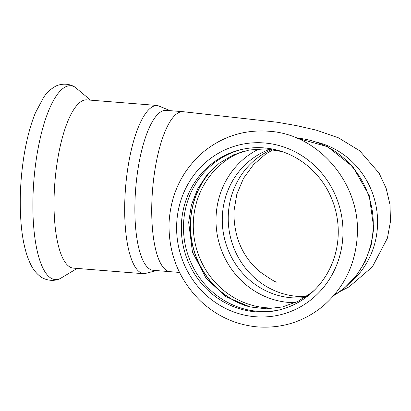 <?xml version="1.0" encoding="UTF-8"?>
<svg xmlns="http://www.w3.org/2000/svg" width="411" height="411" viewBox="0 0 411 411"><rect width="100%" height="100%" fill="white"/><g stroke="black" fill="none" stroke-linecap="round" stroke-linejoin="round"><path stroke-width="0.62" d="M214.532 167.072A82.411 78.244 -103.2 0 0 190.442 221.498A82.411 78.244 -103.2 0 0 247.139 306.2M242.069 149.368A82.411 78.244 -103.2 0 0 183.589 223.106A82.411 78.244 -103.2 0 0 257.789 311.307A82.411 78.244 -103.2 0 0 279.675 309.827M157.536 105.499A84.399 25.354 -85.4 0 0 155.091 105.689A84.399 25.354 -85.4 0 0 125.268 191.644A84.399 25.354 -85.4 0 0 144.138 273.757L73.482 268.131A84.399 25.354 -85.4 0 1 54.38 190.046A84.399 25.354 -85.4 0 1 84.435 100.063A84.399 25.354 -85.4 0 1 86.885 99.868L157.536 105.499L168.582 109.989L169.317 110.6M304.777 297.533A76.636 72.757 76.8 0 1 291.373 297.759A76.636 72.757 76.8 0 1 223.091 231.218A76.636 72.757 76.8 0 1 270.017 149.229M263.949 147.888A82.411 78.244 76.8 0 1 337.914 223.98A82.411 78.244 76.8 0 1 278.607 310.084A82.411 78.244 76.8 0 1 255.647 311.81A82.411 78.244 76.8 0 1 181.683 235.719A82.411 78.244 76.8 0 1 240.995 149.614A82.411 78.244 76.8 0 1 263.949 147.888M179.525 272.436L153.37 270.325A80.243 24.11 -85.4 0 1 135.43 192.256A80.243 24.11 -85.4 0 1 163.784 110.528A80.243 24.11 -85.4 0 1 166.111 110.343L182.957 111.684L277.374 122.257L296.326 125.586L316.347 130.153L338.484 137.834L359.733 150.806L379.117 173.18L386.15 188.295L390.013 204.673L390.45 221.555L387.414 238.159L372.381 266.873L349.17 286.791L340.108 291.461M77.165 268.424L59.96 278.709C50.111 283.133 40.787 277.384 39.641 275.961C35.814 272.812 32.767 268.835 30.501 264.032C25.451 253.412 22.266 239.366 20.961 221.904C19.394 200.434 20.416 178.312 24.033 155.538C26.736 139 30.537 124.744 35.438 112.768L43.72 97.217C46.741 92.773 50.409 89.29 54.725 86.767C56.091 85.539 66.222 81.363 75.208 87.281A97.227 29.212 94.6 0 0 33.276 189.594A97.227 29.212 94.6 0 0 59.97 278.699M249.616 306.837A82.308 78.147 76.8 0 1 192.754 245.562A82.308 78.147 76.8 0 1 216.469 165.407M279.218 307.634A80.787 76.703 76.8 0 1 266.123 307.757A80.787 76.703 76.8 0 1 194.218 238.154A80.787 76.703 76.8 0 1 242.634 151.541M295.257 302.666A80.787 76.703 76.8 0 1 288.841 302.434A80.787 76.703 76.8 0 1 217.532 236.294A80.787 76.703 76.8 0 1 259.207 148.864M271.887 149.455A76.636 72.757 -103.2 0 0 228.326 214.342A76.636 72.757 -103.2 0 0 297.333 296.367A76.636 72.757 -103.2 0 0 306.349 296.501M317.533 142.376A80.243 76.184 76.8 0 1 375.366 202.762A80.243 76.184 76.8 0 1 350.393 282.557M296.87 138.127A84.399 80.13 76.8 0 1 297.163 138.153A84.399 80.13 76.8 0 1 373.157 228.48A84.399 80.13 76.8 0 1 333.763 295.545M264.201 142.951A87.373 82.955 76.8 0 1 342.877 236.469A87.373 82.955 76.8 0 1 255.395 316.747A87.373 82.955 76.8 0 1 176.725 223.23A87.373 82.955 76.8 0 1 264.201 142.951M170.211 271.671A80.243 24.11 -85.4 0 1 152.055 197.429A80.243 24.11 -85.4 0 1 182.957 111.684M314.523 290.068L311.574 292.606L297.775 301.484L282.429 306.966L266.297 308.805L250.047 306.935L225.952 296.66L206.219 278.458L192.446 252.035L188.664 222.361L191.387 205.053L197.629 188.926L207.067 174.762L219.222 163.229L233.494 154.844L249.215 149.989L265.66 148.885L282.064 151.587M75.208 87.281L90.569 100.161M333.65 295.679L344.403 288.111L356.178 275.92L365.225 261.432L371.164 245.285L373.763 228.162L369.217 195.502L353.013 166.892L327.562 146.691L296.711 138.06M357.241 236.233C361.069 184.929 319.938 135.039 270.207 131.34C245.547 129.234 223.502 135.907 204.072 151.371C182.469 169.753 170.796 193.519 169.055 222.67C168.34 253.366 178.775 279.434 200.352 300.867C216.433 315.951 235.184 324.603 256.608 326.827C281.273 328.805 303.282 322.008 322.635 306.442C343.791 288.275 355.325 264.874 357.241 236.233M276.793 281.987L276.88 282.018C276.495 282.86 270.71 279.357 259.526 271.491C242.274 256.582 233.736 236.556 233.916 211.413L236.803 194.264L243.512 178.343L253.474 164.662L265.465 154.228L273.151 149.64M144.138 273.757L156.57 270.582"/></g></svg>
